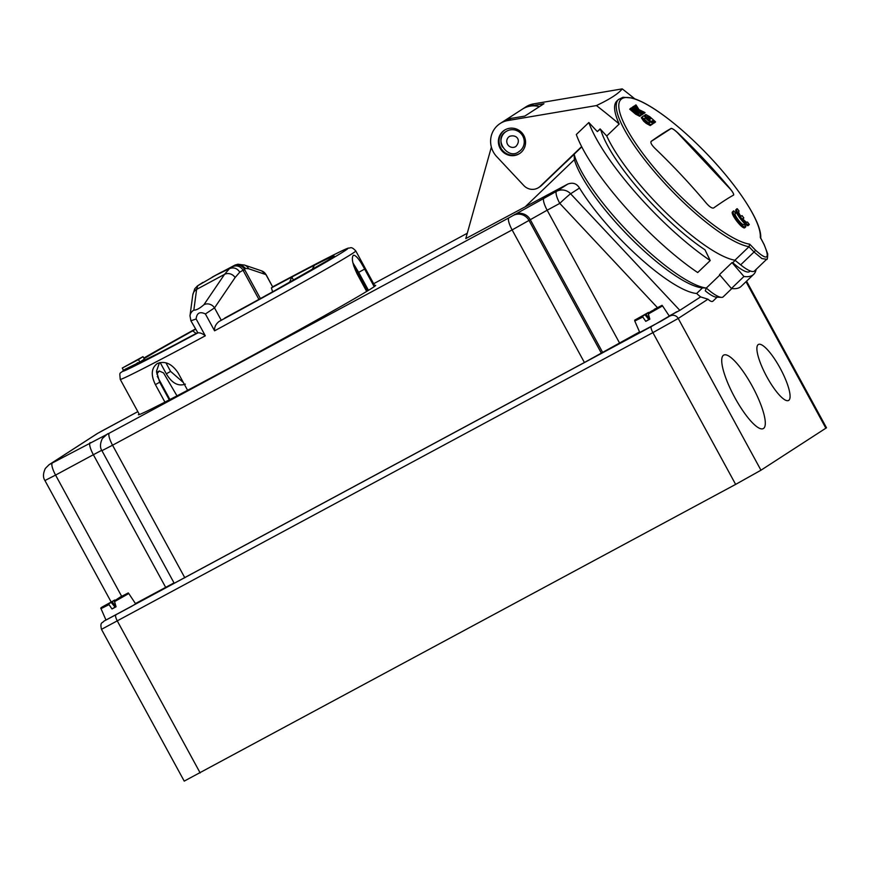 <?xml version="1.0" encoding="UTF-8"?>
<svg xmlns="http://www.w3.org/2000/svg" width="870" height="870" viewBox="0 0 870 870"><rect width="100%" height="100%" fill="white"/><g stroke="black" fill="none" stroke-linecap="round" stroke-linejoin="round"><path stroke-width="1.3" d="M734.932 260.206L748.972 246.754A670.085 577.332 -18.4 0 1 754.04 252.006L761.913 258.575L766.644 259.303L754.399 271.048A25.839 6.329 -133.8 0 1 740.653 264.85L734.932 260.206A100.757 24.697 -133.8 0 1 666.779 213.433A100.757 24.697 -133.8 0 1 606.727 135.981L619.212 124.008A668.867 647.737 -122.9 0 0 596.428 105.564L507.852 120.549A21.859 21.174 -122.9 0 0 500.109 123.551A21.859 21.174 -122.9 0 0 496.672 156.578L523.816 185.549A11.919 11.549 -122.9 0 0 538.639 187.572L539.878 186.756A11.919 11.549 -122.9 0 0 541.553 185.44L581.769 146.878M538.639 187.572A11.919 11.549 -122.9 0 0 540.303 186.245L581.628 146.617M504.752 130.022A13.909 13.474 -122.9 0 0 502.903 150.814A13.909 13.474 -122.9 0 0 519.847 153.37M502.425 146.986A11.919 11.549 57.1 0 1 506.122 131.49A11.919 11.549 57.1 0 1 506.166 131.468A11.919 11.549 57.1 0 1 522.805 136.003A11.919 11.549 57.1 0 1 519.107 151.5A11.919 11.549 57.1 0 1 519.085 151.51M600.3 129.108L597.32 131.577L600.104 128.901L606.727 135.981M649.259 117.058L647.867 116.297A673.369 30.852 136.9 0 0 647.171 116.743L647.954 117.885A676.86 655.469 57.1 0 1 649.694 119.429A673.739 30.863 -43.1 0 1 651.01 118.603A676.795 655.404 -122.9 0 0 649.259 117.058L648.411 117.863L647.03 117.102M649.988 119.244A675.598 654.251 -122.9 0 0 648.411 117.863M650.151 122.235A675.675 654.327 -122.9 0 0 646.53 119.027L645.442 117.983M644.191 116.134L645.061 115.036M647.367 118.222L645.127 114.97A673.086 30.831 -43.1 0 1 645.844 114.514L649.76 116.7A676.751 655.36 57.1 0 1 655.556 121.865A674.239 30.885 136.9 0 0 655.034 122.191A676.795 655.404 -122.9 0 0 653.022 120.397A674 30.874 136.9 0 0 651.717 121.224A676.86 655.469 57.1 0 1 653.718 123.018A674.239 30.885 136.9 0 0 653.163 123.377A676.871 655.48 -122.9 0 0 647.367 118.222L646.53 119.027M644.257 115.808L645.127 114.97M653.718 123.018L652.881 123.823A673.043 30.831 136.9 0 0 652.326 124.182A675.675 654.327 -122.9 0 0 652.25 124.116M652.326 124.182L653.163 123.377M655.556 121.865L654.718 122.659A673.043 30.831 136.9 0 0 654.196 122.996A675.598 654.251 -122.9 0 0 652.185 121.202A672.793 30.82 136.9 0 0 651.891 121.387M652.185 121.202L653.022 120.397M654.196 122.996L655.034 122.191M640.537 115.71L640.472 115.775A671.651 30.765 136.9 0 0 639.7 116.286L635.665 114.209A675.555 654.207 -122.9 0 0 629.717 109.196L630.554 108.391A671.455 30.755 -43.1 0 1 631.152 108A676.795 655.404 57.1 0 1 637.068 112.991L638.504 113.709A672.553 30.809 -43.1 0 1 639.254 113.22L639.265 113.209M638.417 114.024L637.634 112.872A675.664 654.316 -122.9 0 0 631.707 107.88L632.555 107.075A671.455 30.755 -43.1 0 1 633.121 106.706A676.871 655.48 57.1 0 1 639.069 111.719L641.31 114.97A672.858 30.82 136.9 0 0 640.537 115.482L636.503 113.404A676.751 655.36 -122.9 0 0 630.554 108.391M641.342 114.938L640.472 115.775L641.342 114.938M639.254 113.22L638.471 112.067A676.86 655.469 -122.9 0 0 632.555 107.075M634.132 106.053A676.86 655.469 57.1 0 1 637.579 108.957A674.087 379.44 -53.7 0 0 635.285 105.324A671.455 30.755 -43.1 0 1 635.97 104.889A674.283 379.548 126.3 0 1 639.015 109.663A673.674 429.301 -31.7 0 1 645.04 112.589A672.858 30.82 136.9 0 0 644.355 113.013A673.88 429.432 148.3 0 0 639.765 110.805A676.86 655.469 57.1 0 1 643.202 113.752A672.858 30.82 136.9 0 0 642.636 114.111A676.871 655.48 -122.9 0 0 633.577 106.412A671.455 30.755 -43.1 0 1 634.132 106.053M643.202 113.752L642.354 114.557A671.651 30.765 136.9 0 0 641.799 114.916A675.675 654.327 -122.9 0 0 641.418 114.579M641.799 114.916L642.636 114.111M645.04 112.589L644.191 113.394A671.651 30.765 136.9 0 0 643.506 113.818A672.684 428.671 148.3 0 0 642.973 113.557M643.506 113.818L644.355 113.013M634.698 106.531A672.891 378.765 -53.7 0 0 634.437 106.129L635.285 105.324M650.706 121.876A676.871 655.48 57.1 0 1 652.717 123.67A674.239 30.885 136.9 0 0 651.054 124.758L647.019 122.561A676.751 655.36 -122.9 0 0 644.42 120.256L642.158 116.895A673.086 30.831 -43.1 0 1 643.822 115.808A676.871 655.48 57.1 0 1 645.855 117.591A673.369 30.852 136.9 0 0 644.202 118.668L645.018 119.864A676.795 655.404 57.1 0 1 647.617 122.17L649.053 122.953A674 30.874 -43.1 0 1 650.706 121.876M642.093 116.961L641.32 117.7L643.582 121.06A675.555 654.207 -122.9 0 1 646.182 123.366L650.216 125.563A673.043 30.831 136.9 0 1 651.88 124.475L652.717 123.67M645.855 117.591L645.018 118.396A672.173 30.787 136.9 0 0 644.202 118.918M641.288 117.733L642.158 116.895M732.942 211.704C728.777 212.149 743.208 230.974 745.014 227.483L745.851 226.678C744.046 230.169 729.615 211.345 733.78 210.899A676.86 655.48 57.1 0 1 735.639 213.27L735.324 213.4M743.828 217.978A673.13 30.841 136.9 0 0 742.675 218.707C745.231 221.611 746.841 222.731 747.493 222.067A676.729 655.349 57.1 0 1 749.298 224.482C747.743 227.744 733.312 208.92 737.227 208.702A676.729 655.349 57.1 0 1 739.087 211.073C738.162 211.377 738.75 213.128 740.848 216.336A673.434 30.852 -43.1 0 1 742.012 215.597A676.762 655.382 57.1 0 1 743.828 217.978L742.991 218.783A671.934 30.776 136.9 0 0 742.828 218.892M736.39 209.507C732.475 209.724 746.906 228.549 748.461 225.297L749.298 224.482M678.187 133.219A673.38 652.108 57.1 0 1 729.767 188.268C732.79 192.009 734.073 194.271 733.606 195.054A674.13 30.885 136.9 0 0 713.628 207.974C712.073 208.495 709.681 206.951 706.451 203.33A673.38 652.108 -122.9 0 0 654.882 148.281C651.51 144.855 650.281 142.539 651.195 141.332A674.13 30.885 -43.1 0 1 671.172 128.412C672.282 128.314 674.62 129.913 678.187 133.219L678.056 133.338A7.95 1.947 46.2 0 0 670.966 128.619L651.01 141.516M736.074 209.648L737.227 208.702M732.605 211.867L733.78 210.899M735.15 213.737L735.639 213.27C732.388 213.28 742.958 227.092 744.046 224.253A676.86 655.48 57.1 0 1 745.851 226.678M619.212 124.008A100.757 24.697 -133.8 0 1 616.83 101.061L618.45 99.517A100.757 24.697 46.2 0 0 659.699 177.784A100.757 24.697 46.2 0 0 749.026 246.688L748.972 246.754M596.428 105.564A496.465 47.611 -10.9 0 0 622.235 88.881A668.867 647.737 57.1 0 1 634.785 98.854M749.69 244.165A99.06 24.284 -133.8 0 1 633.817 140.581A99.06 24.284 -133.8 0 1 667.834 118.581A99.06 24.284 -133.8 0 1 760.271 237.336A672.064 548.241 115.3 0 1 763.969 244.35C770.298 259.108 767.405 260.978 755.29 249.962A672.064 579.029 161.6 0 0 749.69 244.165L749.026 246.688M760.271 237.336L760.663 238.065M622.235 88.881L533.658 103.867A21.859 21.174 -122.9 0 0 525.904 106.869L522.576 109.022A21.859 21.174 -122.9 0 0 522.478 109.098M500.109 123.551L503.436 121.398A21.859 21.174 -122.9 0 1 511.179 118.396L524.806 116.091L543.946 103.715L530.33 106.02A21.859 21.174 -122.9 0 0 522.576 109.022M733.562 195.087A7.95 1.947 46.2 0 0 729.636 188.388L678.056 133.338M521.706 132.577A13.909 13.474 57.1 0 1 519.52 153.599A13.909 13.474 57.1 0 1 502.24 151.25A13.909 13.474 57.1 0 1 504.415 130.228A13.909 13.474 57.1 0 1 521.706 132.577M597.32 131.577L588.838 122.518L576.321 134.513A119.038 29.178 46.2 0 0 697.707 272.549L710.225 260.554A119.038 29.178 -133.8 0 1 588.838 122.518M599.974 129.412L601.007 130.511A100.354 24.599 -133.8 0 0 704.994 249.82L710.225 260.554M717.13 297.149L712.976 301.129C711.997 301.999 710.333 301.357 707.973 299.204L700.611 296.898L679.829 310.34L669.215 315.951M639.548 331.938L584.412 362.496L174.217 583.259L101.931 450.682L112.556 445.222A11.919 2.969 -118.3 0 1 109.348 433.14L49.807 464.286L97.581 433.401L137.83 411.63L101.855 431.009A11.919 2.969 61.7 0 0 101.812 431.041M174.011 582.889L135.448 603.573M648.792 319.464L644.942 314.712L638.504 318.181L648.509 312.406C628.858 323.51 636.416 318.855 634.785 321.041L639.765 332.438L660.852 321.28L669.432 316.267L662.548 305.903C659.155 306.414 667.442 302.662 654.273 309.307M108.88 604.683L101.018 608.663L105.988 620.06L131.424 606.455L135.655 603.889L128.771 593.525C125.378 594.036 133.665 590.284 120.495 596.918L124.366 595.113L114.361 600.887L116.058 606.771L111.991 608.967L108.598 603.987L111.164 602.334L104.726 605.803L112.165 601.692L115.83 606.64M750.212 270.94L749.581 271.538A25.839 6.329 -133.8 0 1 732.747 262.696A100.354 24.599 -133.8 0 1 732.018 262.599L743.937 276.497L731.42 288.503A119.038 29.178 46.2 0 0 741.175 286.35L753.692 274.344A119.038 29.178 -133.8 0 1 743.937 276.497M735.15 260.391L732.747 262.696M756.117 269.395A119.038 29.178 -133.8 0 1 753.692 274.344M731.42 288.503L719.501 274.605L732.018 262.599M374.665 285.567A135.133 2.599 151.4 0 1 375.688 285.36A135.133 2.599 151.4 0 1 228.734 368.347A135.133 2.599 151.4 0 1 138.395 414.74A135.133 2.599 151.4 0 1 139.113 413.989M353.818 266.263L367.64 290.852M731.844 288.546L723.166 296.877A25.839 6.329 -133.8 0 1 721.426 297.377A25.839 6.329 -133.8 0 1 706.32 288.035L705.276 290.83A21.859 5.361 -133.8 0 0 716.162 297.105L721.426 297.377M565.804 162.32L574.156 154.316A100.354 24.599 -133.8 0 0 631.435 235.226A100.354 24.599 -133.8 0 0 706.32 288.035L719.871 275.04M700.611 296.898A21.859 5.361 -133.8 0 1 696.663 293.473L702.503 287.872L706.309 288.079M696.663 293.473A96.777 23.729 -133.8 0 1 579.496 188.04C576.701 183.472 572.775 182.167 567.708 184.114L465.776 238.587L491.376 147.084M702.503 287.872A96.777 23.729 -133.8 0 1 630.891 238.347A96.777 23.729 -133.8 0 1 574.385 159.645L525.784 206.244M574.156 154.316L574.385 159.645M503.534 121.332A21.859 21.174 57.1 0 1 503.643 121.267A21.859 21.174 57.1 0 1 513.398 118.015M539.389 106.662A21.859 21.174 -122.9 0 0 522.37 109.163L503.643 121.267M156.774 374.046L159.286 370.99L163.549 372.925L176.991 395.861M159.286 370.99L156.567 372.371A120.06 2.305 -28.6 0 0 159.286 370.99M169.922 399.537L157.285 376.329M651.728 311.058L658.144 307.491L648.139 313.265L649.836 319.149L645.768 321.345L642.375 316.375L644.942 314.712M645.768 321.345L649.77 318.931M642.375 316.375L648.509 312.406L649.129 312.874M645.942 314.07L649.607 319.018M648.139 313.265L651.706 310.96M112.165 601.692L114.731 600.028L115.351 600.496M111.991 608.967L115.993 606.553M115.014 607.086L111.164 602.334M746.569 281.173L826.5 427.779L760.967 470.213L735.639 484.394L184.222 781.119L101.475 629.347L652.891 332.623A5.96 1.479 -118.3 0 1 651.282 326.587L103.921 621.136C102.453 623.311 99.767 621.745 101.475 629.347M780.14 368.162A31.798 7.906 -118.3 0 1 788.568 400.461A31.798 7.906 -118.3 0 1 766.524 376.221A31.798 7.906 -118.3 0 1 758.401 344.476A31.798 7.906 -118.3 0 1 780.14 368.162M752.256 386.193A41.738 10.375 -118.3 0 1 763.305 428.584A41.738 10.375 -118.3 0 1 734.378 396.763A41.738 10.375 -118.3 0 1 723.72 355.101A41.738 10.375 -118.3 0 1 752.256 386.193M190.9 320.769L197.892 332.884C199.991 332.579 202.46 333.558 205.32 335.798L196.131 318.964C196.783 312.939 199.872 311.275 205.396 313.972L214.575 330.817C214.248 327.261 215.716 324.162 219.001 321.519L247.482 305.674A113.274 2.175 151.4 0 0 277.65 289.025L277.399 289.134A112.284 2.153 -28.6 0 0 325.935 261.424L325.532 261.663M374.209 286.665L364.639 269.102C359.56 259.532 355.797 254.921 353.351 255.28C351.252 257.857 352.513 264.089 357.146 273.952L366.683 291.439M187.594 390.293L178.067 372.828C171.956 363.79 165.083 360.658 157.448 363.453C151.315 367.836 150.641 374.894 155.404 384.638L164.93 402.114M139.417 414.544L120.245 379.374C119.581 370.805 118.929 374.905 125.226 369.217L139.842 362.083L138.471 359.571L122.268 368.053L123.529 370.359M179.285 342.41L178.524 342.834A113.274 2.175 151.4 0 1 155.85 354.645L156.97 354.068M122.268 368.053L143.006 356.635L144.376 359.147L139.842 362.083M368.467 290.341L358.647 272.332L364.639 269.102M205.396 313.972L214.509 307.893A7.95 7.297 -145.8 0 0 203.939 304.696C199.698 308.426 196.326 310.242 193.836 310.133A7.95 7.743 7.6 0 0 189.986 315.788L190.911 320.791L196.131 318.964M260.413 298.562L244.459 269.298L245.59 268.395L248.689 268.776L266.122 274.659L261.62 270.875A7.95 7.797 108.7 0 1 265.959 274.637L272.669 286.959L266.122 274.659M331.872 257.803L334.287 256.117A113.274 2.175 151.4 0 1 326.794 260.957L325.935 261.424M289.525 282.348L291.809 277.03A113.274 2.175 151.4 0 1 314.472 265.219L312.08 269.548M196.142 333.449L192.683 330.839A113.274 2.175 151.4 0 1 195.522 329.262M291.809 277.03L293.494 280.118M183.342 382.506L170.596 371.392L166.322 373.839C171.901 383.181 178.241 386.617 185.353 384.127M165.931 362.823L170.596 371.392M272.625 291.809L271.397 287.905L272.669 286.959M166.322 373.839L160.156 362.529M155.404 384.638L159.667 382.202L156.502 371.24L159.449 362.681M159.667 382.202L169.291 399.863M352.883 262.805L358.647 272.332M229.43 268.667L216.141 275.04L235.215 264.969L229.43 268.667L224.536 274.365L203.939 304.696M216.141 275.04L197.501 285.893L216.141 275.04M221.23 320.203L214.509 307.893L235.107 277.563A7.95 7.297 34.2 0 0 224.536 274.365L196.609 289.405L197.773 285.73M235.107 277.563L239.783 272.147C237.162 268.275 233.791 267.079 229.669 268.558M189.986 315.788L192.759 295.06L194.739 288.786L197.501 285.893M245.59 268.395L241.197 264.643L238.173 264.23L235.215 264.969M244.068 264.926A7.95 7.797 108.7 0 1 244.318 265.002L261.587 270.864A7.95 7.797 108.7 0 1 261.62 270.875M143.006 356.635L138.471 359.571M128.336 364.791L139.222 358.788L128.336 364.791M540.303 186.245L541.553 185.44M647.171 116.971L647.867 116.297M637.634 112.872L638.471 112.067M635.665 114.209L636.503 113.404M639.7 116.286L640.537 115.482M643.582 121.06L644.42 120.256M646.182 123.366L647.019 122.561M650.216 125.563L651.054 124.758M740.653 264.85L754.04 252.006A1.99 0.935 -43.6 0 0 755.29 249.962M763.969 244.35A1.99 0.979 -27.4 0 1 764.143 244.546L760.521 237.673M530.33 106.02L533.658 103.867M511.179 118.396L507.852 120.549M676.708 311.786L651.282 326.587M354.938 267.558A126.194 2.425 -28.6 0 0 355.471 266.97L368.282 290.46M735.639 484.394L652.891 332.623L678.219 318.442A5.96 5.775 -122.9 0 0 670.281 315.94M760.967 470.213L678.219 318.442L707.973 299.204M679.829 310.34L570.622 193.782L579.496 188.04M373.654 283.707L467.266 233.269L373.654 283.707M567.708 184.114L556.572 191.313L508.917 217.837L109.348 433.14M619.44 342.78L547.154 210.203L559.78 203.395A11.919 2.969 61.7 0 1 556.572 191.313A11.919 11.549 57.1 0 1 570.622 193.782A11.919 0.544 136.9 0 0 559.78 203.395L657.437 307.632M115.819 615.123A5.96 1.479 61.7 0 0 117.417 621.158L200.165 772.93M184.842 577.8L112.556 445.222L512.125 229.919L547.154 210.203A11.919 2.969 -118.3 0 1 543.946 198.121M101.91 430.987A11.919 2.969 61.7 0 0 101.855 431.009L96.82 433.858A11.919 11.549 57.1 0 1 97.581 433.401M111.153 601.986L44.935 480.544C42.88 477.456 43.011 473.421 45.349 468.43L49.035 464.743A11.919 11.549 57.1 0 1 49.807 464.286M44.935 480.544L55.571 475.085A11.919 2.969 -118.3 0 1 52.363 463.003M121.659 596.309L55.571 475.085L93.362 454.716A11.919 2.969 -118.3 0 1 90.143 442.645M101.931 450.682C99.865 447.604 100.006 443.559 102.345 438.567L107.282 434.076A11.919 11.549 57.1 0 1 108.043 433.619M165.637 587.304L93.362 454.716L101.736 450.301M106.031 434.88A11.919 11.549 57.1 0 1 106.792 434.434M584.412 362.496L512.125 229.919A11.919 2.969 -118.3 0 1 508.917 217.837M601.3 353.046L529.014 220.458A11.919 11.549 -122.9 0 0 513.148 215.477M602.551 352.23L530.265 219.653A11.919 11.549 -122.9 0 0 514.387 214.662M157.97 371.74A122.213 2.349 151.4 0 1 156.578 372.458M648.204 314.07L662.548 305.903M634.785 321.041L642.647 317.061M114.427 601.692L128.771 593.525M108.598 603.987L114.731 600.028C101.04 607.825 100.126 607.662 101.018 608.663M120.495 596.929L114.361 600.887M825.902 428.247L746.003 281.717M214.575 330.817A134.143 2.577 -28.6 0 0 352.404 253.529A134.143 2.577 -28.6 0 0 355.797 250.951C350.914 245.829 350.73 248.363 348.62 248.059C346.064 248.2 316.517 263.371 272.408 286.991M272.745 286.806A128.184 2.458 151.4 0 1 344.422 251.06A128.184 2.458 151.4 0 1 219.001 321.519M120.245 379.374A134.143 2.577 -28.6 0 0 205.32 335.798M143.8 358.081A128.184 2.458 151.4 0 1 195.38 328.99L143.8 358.081M197.892 332.884A128.184 2.458 151.4 0 1 125.574 369.01M179.133 342.486A112.284 2.153 -28.6 0 0 197.436 332.764L179.22 342.432M137.764 362.627A112.284 2.153 -28.6 0 0 156.469 354.297M192.933 330.73A112.284 2.153 -28.6 0 0 144.094 358.625M224.786 318.028A112.284 2.153 -28.6 0 0 247.243 305.783M291.2 277.378A112.284 2.153 -28.6 0 0 271.397 287.905M333.428 256.574A112.284 2.153 -28.6 0 0 313.863 265.567M258.923 299.389L243.024 270.233L244.459 269.298A7.95 7.873 51 0 0 234.084 265.894M239.783 272.147L243.024 270.233A7.95 7.417 59.5 0 0 233.029 266.579M193.836 310.133L196.609 289.405A7.95 7.743 7.6 0 0 192.759 295.06M244.318 265.002A7.95 7.797 108.7 0 1 244.361 265.013A7.95 7.797 108.7 0 1 248.689 268.776M243.252 270.646L244.687 269.722M519.064 151.521C507.928 160.885 492.757 138.667 506.122 131.49A11.919 11.549 57.1 0 1 522.761 136.024A11.919 11.549 57.1 0 1 519.064 151.521L519.107 151.5M509.352 136.503L509.733 136.285C516.791 134.165 521.478 140.375 515.834 146.519A5.96 5.775 57.1 0 1 507.514 144.246A5.96 5.775 57.1 0 1 509.744 136.275M760.684 238.434C762.435 222.263 735.748 182.656 701.72 148.607C685.756 132.653 670.574 119.842 656.165 110.185C646.704 103.9 638.656 99.832 632.022 97.984L623.018 97.255L618.45 99.517M766.655 259.293C767.264 260.021 767.612 258.216 767.71 253.877L764.143 244.546M353.492 265.176L355.471 266.97M49.035 464.743L96.82 433.858M374.97 286.121L355.797 250.951M156.589 354.231L138.537 363.073M325.695 261.555L277.367 289.144M212.236 277.106L221.741 271.984M197.164 286.11L202.927 282.38M237.292 264.328L244.361 265.024"/></g></svg>
